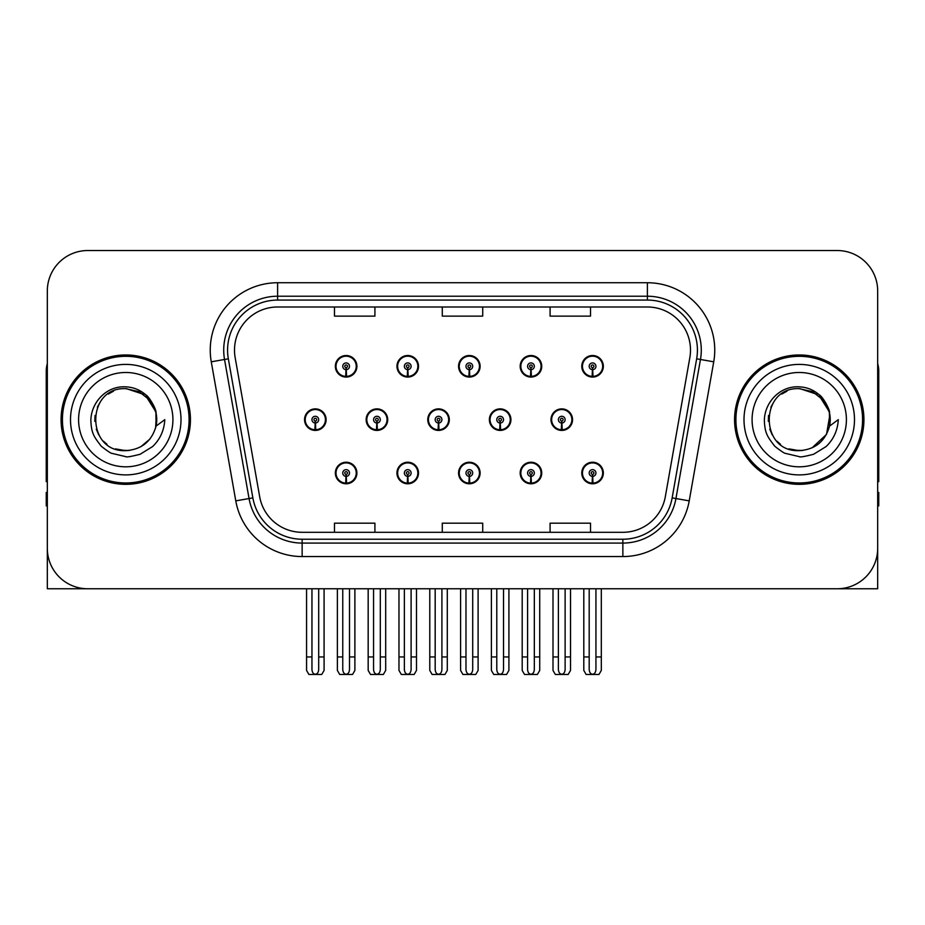 <?xml version="1.0" encoding="UTF-8"?>
<svg xmlns="http://www.w3.org/2000/svg" width="925" height="925" viewBox="0 0 925 925"><rect width="100%" height="100%" fill="white"/><g stroke="black" fill="none" stroke-linecap="round" stroke-linejoin="round"><path stroke-width="1.39" d="M799.246 588.762L877.675 588.762L877.675 290.959A40.422 40.422 0 0 0 837.241 250.536L87.759 250.536A40.422 40.422 0 0 0 47.325 290.959L47.325 588.762L125.754 588.762M458.569 473.01A10.776 10.776 0 0 0 469.345 483.787A10.776 10.776 0 0 0 480.121 473.01A10.776 10.776 0 0 0 469.345 462.234A10.776 10.776 0 0 0 458.569 473.01M520.174 473.01A10.776 10.776 0 0 0 530.95 483.787A10.776 10.776 0 0 0 541.738 473.01A10.776 10.776 0 0 0 530.95 462.234A10.776 10.776 0 0 0 520.174 473.01M581.779 473.01A10.776 10.776 0 0 0 592.567 483.787A10.776 10.776 0 0 0 603.343 473.01A10.776 10.776 0 0 0 592.567 462.234A10.776 10.776 0 0 0 581.779 473.01M396.952 473.01A10.776 10.776 0 0 0 407.74 483.787A10.776 10.776 0 0 0 418.516 473.01A10.776 10.776 0 0 0 407.74 462.234A10.776 10.776 0 0 0 396.952 473.01M427.766 419.649A10.776 10.776 0 0 0 438.542 430.426A10.776 10.776 0 0 0 449.319 419.649A10.776 10.776 0 0 0 438.542 408.873A10.776 10.776 0 0 0 427.766 419.649M489.371 419.649A10.776 10.776 0 0 0 500.147 430.426A10.776 10.776 0 0 0 510.935 419.649A10.776 10.776 0 0 0 500.147 408.873A10.776 10.776 0 0 0 489.371 419.649M550.976 419.649A10.776 10.776 0 0 0 561.764 430.426A10.776 10.776 0 0 0 572.54 419.649A10.776 10.776 0 0 0 561.764 408.873A10.776 10.776 0 0 0 550.976 419.649M366.15 419.649A10.776 10.776 0 0 0 376.938 430.426A10.776 10.776 0 0 0 387.714 419.649A10.776 10.776 0 0 0 376.938 408.873A10.776 10.776 0 0 0 366.15 419.649M396.952 366.288A10.776 10.776 0 0 0 407.74 377.065A10.776 10.776 0 0 0 418.516 366.288A10.776 10.776 0 0 0 407.74 355.512A10.776 10.776 0 0 0 396.952 366.288M458.569 366.288A10.776 10.776 0 0 0 469.345 377.065A10.776 10.776 0 0 0 480.121 366.288A10.776 10.776 0 0 0 469.345 355.512A10.776 10.776 0 0 0 458.569 366.288M520.174 366.288A10.776 10.776 0 0 0 530.95 377.065A10.776 10.776 0 0 0 541.738 366.288A10.776 10.776 0 0 0 530.95 355.512A10.776 10.776 0 0 0 520.174 366.288M581.779 366.288A10.776 10.776 0 0 0 592.567 377.065A10.776 10.776 0 0 0 603.343 366.288A10.776 10.776 0 0 0 592.567 355.512A10.776 10.776 0 0 0 581.779 366.288M335.347 473.01A10.776 10.776 0 0 0 346.123 483.787A10.776 10.776 0 0 0 356.911 473.01A10.776 10.776 0 0 0 346.123 462.234A10.776 10.776 0 0 0 335.347 473.01M304.545 419.649A10.776 10.776 0 0 0 315.321 430.426A10.776 10.776 0 0 0 326.109 419.649A10.776 10.776 0 0 0 315.321 408.873A10.776 10.776 0 0 0 304.545 419.649M335.347 366.288A10.776 10.776 0 0 0 346.123 377.065A10.776 10.776 0 0 0 356.911 366.288A10.776 10.776 0 0 0 346.123 355.512A10.776 10.776 0 0 0 335.347 366.288M61.073 419.649A64.681 64.681 0 0 0 125.754 484.33A64.681 64.681 0 0 0 190.434 419.649A64.681 64.681 0 0 0 125.754 354.969A64.681 64.681 0 0 0 61.073 419.649M734.566 419.649A64.681 64.681 0 0 0 799.246 484.33A64.681 64.681 0 0 0 863.927 419.649A64.681 64.681 0 0 0 799.246 354.969A64.681 64.681 0 0 0 734.566 419.649M234.499 350.113A43.117 43.117 0 0 1 277.616 306.996L647.384 306.996A43.117 43.117 0 0 1 689.842 357.605L665.329 496.667A43.117 43.117 0 0 1 622.86 532.303L302.14 532.303A43.117 43.117 0 0 1 259.671 496.667L235.158 357.605A43.117 43.117 0 0 1 234.499 350.113M227.573 350.113A50.054 50.054 0 0 0 228.336 358.808L252.849 497.87A50.054 50.054 0 0 0 302.14 539.229L622.86 539.229A50.054 50.054 0 0 0 672.151 497.87L696.664 358.808A50.054 50.054 0 0 0 647.384 300.07L277.616 300.07A50.054 50.054 0 0 0 227.573 350.113M211.27 361.814A67.375 67.375 0 0 1 277.616 282.738L647.384 282.738A67.375 67.375 0 0 1 713.73 361.814L689.218 500.876A67.375 67.375 0 0 1 622.86 556.561L302.14 556.561A67.375 67.375 0 0 1 235.782 500.876L211.27 361.814L224.532 359.478A53.904 53.904 0 0 1 277.616 296.22L647.384 296.22A53.904 53.904 0 0 1 700.468 359.478L675.944 498.54A53.904 53.904 0 0 1 622.86 543.079L302.14 543.079A53.904 53.904 0 0 1 249.056 498.54L224.532 359.478A53.904 53.904 0 0 1 223.723 350.113M837.241 250.536L87.759 250.536M47.325 290.959L47.325 548.34A40.422 40.422 0 0 0 87.759 588.762L837.241 588.762A40.422 40.422 0 0 0 877.675 548.34L877.675 290.959M442.289 306.996L442.289 316.119L482.711 316.119L482.711 306.996M334.48 306.996L334.48 316.119L374.914 316.119L374.914 306.996M550.086 306.996L550.086 316.119L590.52 316.119L590.52 306.996M482.711 532.303L482.711 523.18L442.289 523.18L442.289 532.303M374.914 532.303L374.914 523.18L334.48 523.18L334.48 532.303M590.52 532.303L590.52 523.18L550.086 523.18L550.086 532.303M349.5 588.762L349.5 669.457C349.28 672.359 348.158 673.967 346.123 674.267C344.1 673.967 342.978 672.359 342.759 669.457L342.759 656.947L337.371 656.947L337.371 670.428L339.706 674.464L352.552 674.464L354.888 670.428L354.888 588.762M345.985 476.375L345.684 483.104A10.106 10.106 0 0 1 336.018 473.01A10.106 10.106 0 0 1 346.123 462.905A10.106 10.106 0 0 1 356.229 473.01A10.106 10.106 0 0 1 346.574 483.104L346.274 476.375A3.365 3.365 0 0 0 349.5 473.01A3.365 3.365 0 0 0 346.123 469.646A3.365 3.365 0 0 0 342.759 473.01A3.365 3.365 0 0 0 345.985 476.375L346.066 474.352A1.353 1.353 0 0 1 344.782 473.01A1.353 1.353 0 0 1 346.123 471.658A1.353 1.353 0 0 1 347.476 473.01A1.353 1.353 0 0 1 346.181 474.352L346.274 476.375M356.564 475.704L355.871 475.704M355.871 470.316L356.564 470.316M336.388 475.704L335.694 475.704M335.694 470.316L336.388 470.316M337.371 588.762L337.371 656.947M342.759 588.762L342.759 656.947M349.5 656.947L354.888 656.947M318.697 588.762L318.697 669.457C318.478 672.359 317.356 673.967 315.321 674.267C313.297 673.967 312.164 672.359 311.956 669.457L311.956 656.947L306.568 656.947L306.568 670.428L308.904 674.464L321.75 674.464L324.085 670.428L324.085 588.762M315.182 423.014L314.882 429.743A10.106 10.106 0 0 1 305.215 419.649A10.106 10.106 0 0 1 315.321 409.544A10.106 10.106 0 0 1 325.427 419.649A10.106 10.106 0 0 1 315.76 429.743L315.471 423.014A3.365 3.365 0 0 0 318.697 419.649A3.365 3.365 0 0 0 315.321 416.285A3.365 3.365 0 0 0 311.956 419.649A3.365 3.365 0 0 0 315.182 423.014L315.263 420.991A1.353 1.353 0 0 1 313.98 419.649A1.353 1.353 0 0 1 315.321 418.297A1.353 1.353 0 0 1 316.674 419.649A1.353 1.353 0 0 1 315.379 420.991L315.471 423.014M325.762 422.343L325.068 422.343M325.068 416.955L325.762 416.955M305.585 422.343L304.88 422.343M304.88 416.955L305.585 416.955M306.568 588.762L306.568 656.947M311.956 588.762L311.956 656.947M318.697 656.947L324.085 656.947M345.985 369.653L345.684 376.382A10.106 10.106 0 0 1 336.018 366.288A10.106 10.106 0 0 1 346.123 356.183A10.106 10.106 0 0 1 356.229 366.288A10.106 10.106 0 0 1 346.574 376.382L346.274 369.653A3.365 3.365 0 0 0 349.5 366.288A3.365 3.365 0 0 0 346.123 362.924A3.365 3.365 0 0 0 342.759 366.288A3.365 3.365 0 0 0 345.985 369.653L346.066 367.63A1.353 1.353 0 0 1 344.782 366.288A1.353 1.353 0 0 1 346.123 364.936A1.353 1.353 0 0 1 347.476 366.288A1.353 1.353 0 0 1 346.181 367.63L346.274 369.653M356.564 368.983L355.871 368.983M355.871 363.594L356.564 363.594M336.388 368.983L335.694 368.983M335.694 363.594L336.388 363.594M47.325 505.894L46.25 505.894L46.25 492.412L47.325 492.412M47.325 481.567A26.952 26.952 0 0 0 46.25 481.636L46.25 371.133A26.952 26.952 0 0 1 47.325 363.594M411.105 588.762L411.105 669.457C410.897 672.359 409.763 673.967 407.74 674.267C405.705 673.967 404.583 672.359 404.364 669.457L404.364 656.947L398.976 656.947L398.976 670.428L401.311 674.464L414.157 674.464L416.493 670.428L416.493 588.762M407.59 476.375L407.301 483.104A10.106 10.106 0 0 1 397.634 473.01A10.106 10.106 0 0 1 407.74 462.905A10.106 10.106 0 0 1 417.846 473.01A10.106 10.106 0 0 1 408.179 483.104L407.879 476.375A3.365 3.365 0 0 0 411.105 473.01A3.365 3.365 0 0 0 407.74 469.646A3.365 3.365 0 0 0 404.364 473.01A3.365 3.365 0 0 0 407.59 476.375L407.682 474.352A1.353 1.353 0 0 1 406.387 473.01A1.353 1.353 0 0 1 407.74 471.658A1.353 1.353 0 0 1 409.081 473.01A1.353 1.353 0 0 1 407.798 474.352L407.879 476.375M418.169 475.704L417.476 475.704M417.476 470.316L418.169 470.316M397.993 475.704L397.299 475.704M397.299 470.316L397.993 470.316M398.976 588.762L398.976 656.947M404.364 588.762L404.364 656.947M411.105 656.947L416.493 656.947M472.71 588.762L472.71 669.457C472.502 672.359 471.38 673.967 469.345 674.267C467.31 673.967 466.188 672.359 465.98 669.457L465.98 656.947L460.592 656.947L460.592 670.428L462.916 674.464L475.774 674.464L478.109 670.428L478.109 588.762M469.195 476.375L468.906 483.104A10.106 10.106 0 0 1 459.239 473.01A10.106 10.106 0 0 1 469.345 462.905A10.106 10.106 0 0 1 479.451 473.01A10.106 10.106 0 0 1 469.784 483.104L469.495 476.375A3.365 3.365 0 0 0 472.71 473.01A3.365 3.365 0 0 0 469.345 469.646A3.365 3.365 0 0 0 465.98 473.01A3.365 3.365 0 0 0 469.195 476.375L469.287 474.352A1.353 1.353 0 0 1 467.992 473.01A1.353 1.353 0 0 1 469.345 471.658A1.353 1.353 0 0 1 470.698 473.01A1.353 1.353 0 0 1 469.403 474.352L469.495 476.375M479.786 475.704L479.081 475.704M479.081 470.316L479.786 470.316M459.609 475.704L458.904 475.704M458.904 470.316L459.609 470.316M460.592 588.762L460.592 656.947M465.98 588.762L465.98 656.947M472.71 656.947L478.109 656.947M534.326 588.762L534.326 669.457C534.107 672.359 532.985 673.967 530.95 674.267C528.927 673.967 527.805 672.359 527.585 669.457L527.585 656.947L522.197 656.947L522.197 670.428L524.533 674.464L537.379 674.464L539.714 670.428L539.714 588.762M530.811 476.375L530.511 483.104A10.106 10.106 0 0 1 520.844 473.01A10.106 10.106 0 0 1 530.95 462.905A10.106 10.106 0 0 1 541.056 473.01A10.106 10.106 0 0 1 531.389 483.104L531.1 476.375A3.365 3.365 0 0 0 534.326 473.01A3.365 3.365 0 0 0 530.95 469.646A3.365 3.365 0 0 0 527.585 473.01A3.365 3.365 0 0 0 530.811 476.375L530.892 474.352A1.353 1.353 0 0 1 529.609 473.01A1.353 1.353 0 0 1 530.95 471.658A1.353 1.353 0 0 1 532.303 473.01A1.353 1.353 0 0 1 531.008 474.352L531.1 476.375M541.391 475.704L540.697 475.704M540.697 470.316L541.391 470.316M521.214 475.704L520.521 475.704M520.521 470.316L521.214 470.316M522.197 588.762L522.197 656.947M527.585 588.762L527.585 656.947M534.326 656.947L539.714 656.947M595.931 588.762L595.931 669.457C595.723 672.359 594.59 673.967 592.567 674.267C590.532 673.967 589.41 672.359 589.19 669.457L589.19 656.947L583.802 656.947L583.802 670.428L586.138 674.464L598.984 674.464L601.319 670.428L601.319 588.762M592.416 476.375L592.127 483.104A10.106 10.106 0 0 1 582.461 473.01A10.106 10.106 0 0 1 592.567 462.905A10.106 10.106 0 0 1 602.672 473.01A10.106 10.106 0 0 1 593.006 483.104L592.705 476.375A3.365 3.365 0 0 0 595.931 473.01A3.365 3.365 0 0 0 592.567 469.646A3.365 3.365 0 0 0 589.19 473.01A3.365 3.365 0 0 0 592.416 476.375L592.509 474.352A1.353 1.353 0 0 1 591.214 473.01A1.353 1.353 0 0 1 592.567 471.658A1.353 1.353 0 0 1 593.908 473.01A1.353 1.353 0 0 1 592.624 474.352L592.705 476.375M602.996 475.704L602.302 475.704M602.302 470.316L602.996 470.316M582.819 475.704L582.126 475.704M582.126 470.316L582.819 470.316M583.802 588.762L583.802 656.947M589.19 588.762L589.19 656.947M595.931 656.947L601.319 656.947M380.302 588.762L380.302 669.457C380.083 672.359 378.961 673.967 376.938 674.267C374.903 673.967 373.781 672.359 373.561 669.457L373.561 656.947L368.173 656.947L368.173 670.428L370.509 674.464L383.355 674.464L385.69 670.428L385.69 588.762M376.787 423.014L376.487 429.743A10.106 10.106 0 0 1 366.82 419.649A10.106 10.106 0 0 1 376.938 409.544A10.106 10.106 0 0 1 387.043 419.649A10.106 10.106 0 0 1 377.377 429.743L377.076 423.014A3.365 3.365 0 0 0 380.302 419.649A3.365 3.365 0 0 0 376.938 416.285A3.365 3.365 0 0 0 373.561 419.649A3.365 3.365 0 0 0 376.787 423.014L376.868 420.991A1.353 1.353 0 0 1 375.585 419.649A1.353 1.353 0 0 1 376.938 418.297A1.353 1.353 0 0 1 378.279 419.649A1.353 1.353 0 0 1 376.995 420.991L377.076 423.014M387.367 422.343L386.673 422.343M386.673 416.955L387.367 416.955M367.19 422.343L366.497 422.343M366.497 416.955L367.19 416.955M368.173 588.762L368.173 656.947M373.561 588.762L373.561 656.947M380.302 656.947L385.69 656.947M441.907 588.762L441.907 669.457C441.699 672.359 440.578 673.967 438.542 674.267C436.507 673.967 435.386 672.359 435.178 669.457L435.178 656.947L429.778 656.947L429.778 670.428L432.114 674.464L444.971 674.464L447.295 670.428L447.295 588.762M438.392 423.014L438.103 429.743A10.106 10.106 0 0 1 428.437 419.649A10.106 10.106 0 0 1 438.542 409.544A10.106 10.106 0 0 1 448.648 419.649A10.106 10.106 0 0 1 438.982 429.743L438.693 423.014A3.365 3.365 0 0 0 441.907 419.649A3.365 3.365 0 0 0 438.542 416.285A3.365 3.365 0 0 0 435.178 419.649A3.365 3.365 0 0 0 438.392 423.014L438.485 420.991A1.353 1.353 0 0 1 437.19 419.649A1.353 1.353 0 0 1 438.542 418.297A1.353 1.353 0 0 1 439.884 419.649A1.353 1.353 0 0 1 438.6 420.991L438.693 423.014M448.983 422.343L448.278 422.343M448.278 416.955L448.983 416.955M428.795 422.343L428.102 422.343M428.102 416.955L428.795 416.955M429.778 588.762L429.778 656.947M435.178 588.762L435.178 656.947M441.907 656.947L447.295 656.947M503.524 588.762L503.524 669.457C503.304 672.359 502.183 673.967 500.147 674.267C498.113 673.967 496.991 672.359 496.783 669.457L496.783 656.947L491.395 656.947L491.395 670.428L493.73 674.464L506.576 674.464L508.912 670.428L508.912 588.762M499.997 423.014L499.708 429.743A10.106 10.106 0 0 1 490.042 419.649A10.106 10.106 0 0 1 500.147 409.544A10.106 10.106 0 0 1 510.253 419.649A10.106 10.106 0 0 1 500.587 429.743L500.298 423.014A3.365 3.365 0 0 0 503.524 419.649A3.365 3.365 0 0 0 500.147 416.285A3.365 3.365 0 0 0 496.783 419.649A3.365 3.365 0 0 0 499.997 423.014L500.09 420.991A1.353 1.353 0 0 1 498.806 419.649A1.353 1.353 0 0 1 500.147 418.297A1.353 1.353 0 0 1 501.5 419.649A1.353 1.353 0 0 1 500.205 420.991L500.298 423.014M510.588 422.343L509.895 422.343M509.895 416.955L510.588 416.955M490.412 422.343L489.707 422.343M489.707 416.955L490.412 416.955M491.395 588.762L491.395 656.947M496.783 588.762L496.783 656.947M503.524 656.947L508.912 656.947M565.129 588.762L565.129 669.457C564.909 672.359 563.788 673.967 561.764 674.267C559.729 673.967 558.607 672.359 558.388 669.457L558.388 656.947L553 656.947L553 670.428L555.335 674.464L568.181 674.464L570.517 670.428L570.517 588.762M561.614 423.014L561.313 429.743A10.106 10.106 0 0 1 551.647 419.649A10.106 10.106 0 0 1 561.764 409.544A10.106 10.106 0 0 1 571.87 419.649A10.106 10.106 0 0 1 562.203 429.743L561.903 423.014A3.365 3.365 0 0 0 565.129 419.649A3.365 3.365 0 0 0 561.764 416.285A3.365 3.365 0 0 0 558.388 419.649A3.365 3.365 0 0 0 561.614 423.014L561.695 420.991A1.353 1.353 0 0 1 560.411 419.649A1.353 1.353 0 0 1 561.764 418.297A1.353 1.353 0 0 1 563.105 419.649A1.353 1.353 0 0 1 561.822 420.991L561.903 423.014M572.193 422.343L571.5 422.343M571.5 416.955L572.193 416.955M552.017 422.343L551.323 422.343M551.323 416.955L552.017 416.955M553 588.762L553 656.947M558.388 588.762L558.388 656.947M565.129 656.947L570.517 656.947M407.59 369.653L407.301 376.382A10.106 10.106 0 0 1 397.634 366.288A10.106 10.106 0 0 1 407.74 356.183A10.106 10.106 0 0 1 417.846 366.288A10.106 10.106 0 0 1 408.179 376.382L407.879 369.653A3.365 3.365 0 0 0 411.105 366.288A3.365 3.365 0 0 0 407.74 362.924A3.365 3.365 0 0 0 404.364 366.288A3.365 3.365 0 0 0 407.59 369.653L407.682 367.63A1.353 1.353 0 0 1 406.387 366.288A1.353 1.353 0 0 1 407.74 364.936A1.353 1.353 0 0 1 409.081 366.288A1.353 1.353 0 0 1 407.798 367.63L407.879 369.653M418.169 368.983L417.476 368.983M417.476 363.594L418.169 363.594M397.993 368.983L397.299 368.983M397.299 363.594L397.993 363.594M469.195 369.653L468.906 376.382A10.106 10.106 0 0 1 459.239 366.288A10.106 10.106 0 0 1 469.345 356.183A10.106 10.106 0 0 1 479.451 366.288A10.106 10.106 0 0 1 469.784 376.382L469.495 369.653A3.365 3.365 0 0 0 472.71 366.288A3.365 3.365 0 0 0 469.345 362.924A3.365 3.365 0 0 0 465.98 366.288A3.365 3.365 0 0 0 469.195 369.653L469.287 367.63A1.353 1.353 0 0 1 467.992 366.288A1.353 1.353 0 0 1 469.345 364.936A1.353 1.353 0 0 1 470.698 366.288A1.353 1.353 0 0 1 469.403 367.63L469.495 369.653M479.786 368.983L479.081 368.983M479.081 363.594L479.786 363.594M459.609 368.983L458.904 368.983M458.904 363.594L459.609 363.594M530.811 369.653L530.511 376.382A10.106 10.106 0 0 1 520.844 366.288A10.106 10.106 0 0 1 530.95 356.183A10.106 10.106 0 0 1 541.056 366.288A10.106 10.106 0 0 1 531.389 376.382L531.1 369.653A3.365 3.365 0 0 0 534.326 366.288A3.365 3.365 0 0 0 530.95 362.924A3.365 3.365 0 0 0 527.585 366.288A3.365 3.365 0 0 0 530.811 369.653L530.892 367.63A1.353 1.353 0 0 1 529.609 366.288A1.353 1.353 0 0 1 530.95 364.936A1.353 1.353 0 0 1 532.303 366.288A1.353 1.353 0 0 1 531.008 367.63L531.1 369.653M541.391 368.983L540.697 368.983M540.697 363.594L541.391 363.594M521.214 368.983L520.521 368.983M520.521 363.594L521.214 363.594M592.416 369.653L592.127 376.382A10.106 10.106 0 0 1 582.461 366.288A10.106 10.106 0 0 1 592.567 356.183A10.106 10.106 0 0 1 602.672 366.288A10.106 10.106 0 0 1 593.006 376.382L592.705 369.653A3.365 3.365 0 0 0 595.931 366.288A3.365 3.365 0 0 0 592.567 362.924A3.365 3.365 0 0 0 589.19 366.288A3.365 3.365 0 0 0 592.416 369.653L592.509 367.63A1.353 1.353 0 0 1 591.214 366.288A1.353 1.353 0 0 1 592.567 364.936A1.353 1.353 0 0 1 593.908 366.288A1.353 1.353 0 0 1 592.624 367.63L592.705 369.653M602.996 368.983L602.302 368.983M602.302 363.594L602.996 363.594M582.819 368.983L582.126 368.983M582.126 363.594L582.819 363.594M125.488 450.637L115.405 448.868M107.011 444.324L103.507 441.237M98.744 434.842L96.269 429.188M94.812 421.372L95.055 415.441M97.379 407.173L100.316 401.947M108.271 394.062L113.486 391.183M120.516 450.197L128.772 450.487M125.754 450.648C141.618 449.562 151.723 441.375 156.059 426.09L164.812 419.649C164.164 430.391 160.106 439.352 152.625 446.544L140.114 454.267C131.003 456.592 126.216 457.378 125.754 456.638L111.96 453.377C111.22 453.955 99.784 445.48 100.582 445.318C94.084 436.854 91.228 433.178 90.858 419.938C91.459 401.693 107.034 385.609 125.754 386.858C133.304 387.159 139.976 389.818 145.78 394.848C148.798 396.154 156.672 409.347 156.071 413.209A30.988 30.988 0 0 1 156.071 426.067L155.886 412.411L149.838 400.143L139.097 391.68L125.754 388.673C85.771 386.731 85.771 452.556 125.754 450.648L129.384 450.429M140.831 446.717L149.862 439.109M155.597 427.998L156.383 414.932M155.643 411.463L146.069 396.247M143.687 394.374L126.482 388.673M143.733 444.89L146.092 443.029M180.999 419.649A55.246 55.246 0 0 1 125.754 474.895A55.246 55.246 0 0 1 70.508 419.649A55.246 55.246 0 0 1 125.754 364.404A55.246 55.246 0 0 1 180.999 419.649M125.754 482.977A63.339 63.339 0 0 1 62.426 419.649A63.339 63.339 0 0 1 125.754 356.31A63.339 63.339 0 0 1 189.093 419.649A63.339 63.339 0 0 1 125.754 482.977M125.754 466.813A47.163 47.163 0 0 1 78.59 419.649A47.163 47.163 0 0 1 125.754 372.486A47.163 47.163 0 0 1 172.917 419.649A47.163 47.163 0 0 1 125.754 466.813M798.98 450.637L788.898 448.868M780.503 444.324L777 441.237M772.236 434.842L769.762 429.188M768.305 421.372L768.536 415.441M770.872 407.173L773.809 401.947M781.764 394.062L786.978 391.183M794.008 450.197L802.264 450.487M799.246 450.648C815.11 449.562 825.216 441.375 829.552 426.09L838.304 419.649C837.657 430.391 833.598 439.352 826.118 446.544L813.607 454.267C804.496 456.592 799.709 457.378 799.246 456.638L785.452 453.377C784.712 453.955 773.277 445.48 774.075 445.318C767.577 436.854 764.721 433.178 764.351 419.938C764.952 401.693 780.527 385.609 799.246 386.858C806.797 387.159 813.468 389.818 819.272 394.848C822.29 396.154 830.164 409.347 829.563 413.209A30.988 30.988 0 0 1 829.563 426.067L829.378 412.411L823.331 400.143L812.589 391.68L799.246 388.673C759.263 386.731 759.263 452.556 799.246 450.648L802.877 450.429M812.046 447.862L826.499 434.403L829.875 414.932M829.135 411.463L819.562 396.247M817.18 394.374L799.975 388.673M817.226 444.89L819.585 443.029M854.492 419.649A55.246 55.246 0 0 1 799.246 474.895A55.246 55.246 0 0 1 744.001 419.649A55.246 55.246 0 0 1 799.246 364.404A55.246 55.246 0 0 1 854.492 419.649M799.246 482.977A63.339 63.339 0 0 1 735.907 419.649A63.339 63.339 0 0 1 799.246 356.31A63.339 63.339 0 0 1 862.574 419.649A63.339 63.339 0 0 1 799.246 482.977M799.246 466.813A47.163 47.163 0 0 1 752.083 419.649A47.163 47.163 0 0 1 799.246 372.486A47.163 47.163 0 0 1 846.41 419.649A47.163 47.163 0 0 1 799.246 466.813M877.675 492.412L878.75 492.412L878.75 505.894L877.675 505.894M877.675 363.594A26.952 26.952 0 0 1 878.75 371.133L878.75 481.636A26.952 26.952 0 0 0 877.675 481.567M647.384 282.738L647.384 300.07M224.532 359.478L228.336 358.808M302.14 556.561L302.14 539.229M622.86 539.229L622.86 556.561M672.151 497.87L689.218 500.876M235.782 500.876L252.849 497.87M696.664 358.808L713.73 361.814M277.616 282.738L277.616 300.07M345.684 483.104A10.106 10.106 0 0 1 336.018 473.01M314.882 429.743A10.106 10.106 0 0 1 305.215 419.649M345.684 376.382A10.106 10.106 0 0 1 336.018 366.288M407.301 483.104A10.106 10.106 0 0 1 397.634 473.01M468.906 483.104A10.106 10.106 0 0 1 459.239 473.01M530.511 483.104A10.106 10.106 0 0 1 520.844 473.01M592.127 483.104A10.106 10.106 0 0 1 582.461 473.01M376.487 429.743A10.106 10.106 0 0 1 366.82 419.649M438.103 429.743A10.106 10.106 0 0 1 428.437 419.649M499.708 429.743A10.106 10.106 0 0 1 490.042 419.649M561.313 429.743A10.106 10.106 0 0 1 551.647 419.649M407.301 376.382A10.106 10.106 0 0 1 397.634 366.288M468.906 376.382A10.106 10.106 0 0 1 459.239 366.288M530.511 376.382A10.106 10.106 0 0 1 520.844 366.288M592.127 376.382A10.106 10.106 0 0 1 582.461 366.288"/></g></svg>

